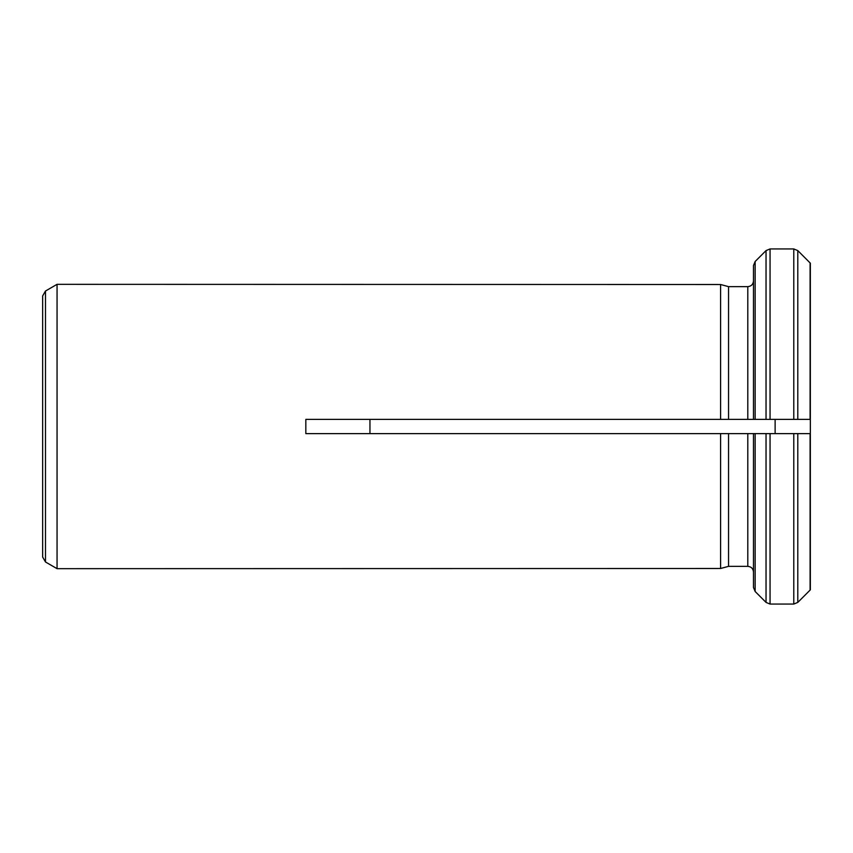 <?xml version="1.0" encoding="UTF-8"?>
<svg xmlns="http://www.w3.org/2000/svg" width="853" height="853" viewBox="0 0 853 853"><rect width="100%" height="100%" fill="white"/><g stroke="black" fill="none" stroke-linecap="round" stroke-linejoin="round"><path stroke-width="1.28" d="M753.487 572.043L753.487 587.482L753.487 572.043C753.146 568.588 751.248 566.691 747.793 566.349L747.793 433.612L810.35 433.612L810.35 589.818M747.793 566.349L728.558 566.349L720.593 568.493L720.593 433.612L728.558 433.612L305.832 433.612L305.832 419.388L720.593 419.388L720.593 284.507L728.558 286.651L728.558 419.388L720.593 419.388L770.056 419.388L770.056 248.937L793.78 248.937L793.78 419.388L753.487 419.388L753.487 265.518L755.15 261.498L766.037 250.601L770.056 248.937L793.78 248.937L797.8 250.601L810.35 263.182L810.35 419.388L797.8 419.388L810.35 419.388L810.35 433.612L797.8 433.612L797.8 602.399L810.105 590.084L797.8 602.399L793.78 604.063L770.056 604.063L770.056 433.612L753.487 433.612L753.487 587.482L755.15 591.502L766.037 602.399L770.056 604.063M747.793 419.388L747.793 286.651L728.558 286.651L720.593 284.507L57.055 284.337L57.055 568.663L57.055 284.337M747.793 286.651C751.248 286.309 753.135 284.412 753.487 280.957M747.793 433.612L728.558 433.612L728.558 566.349L720.593 568.493L57.055 568.663M56.97 568.62L45.497 561.988L42.65 557.062L42.65 295.938L45.497 291.012L56.97 284.38M753.487 265.518L755.15 261.498L766.037 250.601L766.037 419.388M753.487 587.482L755.15 591.502L766.037 602.399L766.037 433.612M775.121 419.388L775.121 433.612M369.957 433.612L369.957 419.388M793.78 419.388L797.8 419.388L797.8 250.601L810.35 263.182M810.105 433.612L810.105 590.084M755.15 419.388L755.15 261.498M810.105 262.916L810.105 419.388M755.15 591.502L755.15 433.612M45.497 561.988L45.497 291.012M793.78 433.612L793.78 604.063"/></g></svg>
